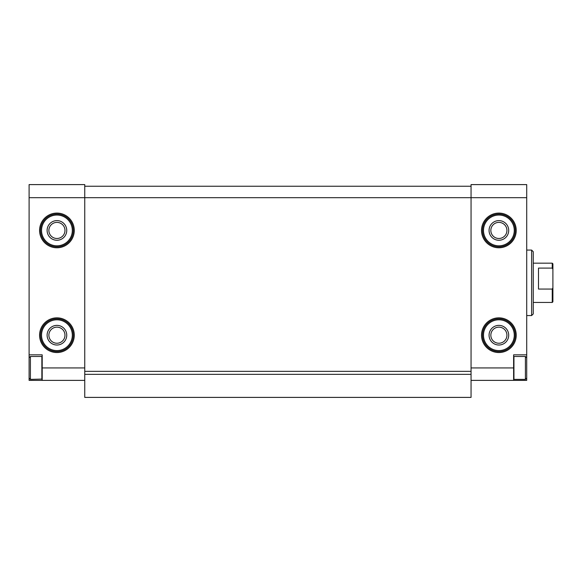 <?xml version="1.0" encoding="UTF-8"?>
<svg xmlns="http://www.w3.org/2000/svg" width="582" height="582" viewBox="0 0 582 582"><rect width="100%" height="100%" fill="white"/><g stroke="black" fill="none" stroke-linecap="round" stroke-linejoin="round"><path stroke-width="0.87" d="M29.1 354.838L42.195 354.838L42.195 380.373L29.1 380.373L29.1 197.698L84.754 197.698L84.754 374.342L471.056 374.342L471.056 367.933L513.615 367.933L513.615 380.373L526.71 380.373L526.71 354.838L513.615 354.838L513.615 367.933M471.056 367.933L471.056 197.698L526.71 197.698L526.71 184.603L471.056 184.603L471.056 197.698L84.754 197.698L84.754 184.603L29.1 184.603L29.1 197.698M67.57 184.603L42.195 184.603M42.195 380.373L84.754 380.373M488.24 184.603L513.615 184.603M471.056 380.373L513.615 380.373M48.881 230.436A8.046 8.046 0 0 0 60.95 237.405A8.046 8.046 0 0 0 60.95 223.466A8.046 8.046 0 0 0 48.881 230.436M490.837 230.436A8.046 8.046 0 0 0 502.906 237.405A8.046 8.046 0 0 0 502.906 223.466A8.046 8.046 0 0 0 490.837 230.436M48.881 335.196A8.046 8.046 0 0 0 60.95 342.165A8.046 8.046 0 0 0 60.95 328.226A8.046 8.046 0 0 0 48.881 335.196M490.837 335.196A8.046 8.046 0 0 0 502.906 342.165A8.046 8.046 0 0 0 502.906 328.226A8.046 8.046 0 0 0 490.837 335.196M526.71 197.698L526.71 354.838M84.754 186.24L471.056 186.24L84.754 186.24M84.754 371.345L471.056 371.345M471.056 374.342L471.056 397.397L84.754 397.397L84.754 374.342M531.621 250.078L531.621 315.553L533.258 313.916L533.258 251.715L531.621 250.078L526.71 250.078M489.062 335.196A9.821 9.821 0 0 0 503.794 343.7A9.821 9.821 0 0 0 503.794 326.691A9.821 9.821 0 0 0 489.062 335.196M482.514 335.196A16.369 16.369 0 0 0 507.068 349.375A16.369 16.369 0 0 0 507.068 321.017A16.369 16.369 0 0 0 482.514 335.196A16.369 16.369 0 0 0 507.068 349.375A16.369 16.369 0 0 0 507.068 321.017A16.369 16.369 0 0 0 482.514 335.196M489.062 230.436A9.821 9.821 0 0 0 503.794 238.94A9.821 9.821 0 0 0 503.794 221.931A9.821 9.821 0 0 0 489.062 230.436M482.514 230.436A16.369 16.369 0 0 0 507.068 244.615A16.369 16.369 0 0 0 507.068 216.257A16.369 16.369 0 0 0 482.514 230.436A16.369 16.369 0 0 0 507.068 244.615A16.369 16.369 0 0 0 507.068 216.257A16.369 16.369 0 0 0 482.514 230.436M47.106 335.196A9.821 9.821 0 0 0 61.838 343.7A9.821 9.821 0 0 0 61.838 326.691A9.821 9.821 0 0 0 47.106 335.196M40.558 335.196A16.369 16.369 0 0 0 65.111 349.375A16.369 16.369 0 0 0 65.111 321.017A16.369 16.369 0 0 0 40.558 335.196A16.369 16.369 0 0 0 65.111 349.375A16.369 16.369 0 0 0 65.111 321.017A16.369 16.369 0 0 0 40.558 335.196M47.106 230.436A9.821 9.821 0 0 0 61.838 238.94A9.821 9.821 0 0 0 61.838 221.931A9.821 9.821 0 0 0 47.106 230.436M40.558 230.436A16.369 16.369 0 0 0 65.111 244.615A16.369 16.369 0 0 0 65.111 216.257A16.369 16.369 0 0 0 40.558 230.436A16.369 16.369 0 0 0 65.111 244.615A16.369 16.369 0 0 0 65.111 216.257A16.369 16.369 0 0 0 40.558 230.436M525.401 379.391L525.401 356.475L513.942 356.475L513.942 379.391L525.401 379.391L526.71 378.082M41.868 379.391L41.868 356.475L30.409 356.475L30.409 379.391L42.195 379.064M552.9 287.872L552.245 289.065L552.245 302.458L552.9 301.803L552.9 263.828L552.245 263.173L533.258 263.173M552.9 269.284L552.245 268.091L552.245 263.173M552.245 289.065L538.496 289.065L538.496 268.091L552.245 268.091M39.576 230.436A17.351 17.351 0 0 0 65.606 245.458A17.351 17.351 0 0 0 65.606 215.413A17.351 17.351 0 0 0 39.576 230.436M39.576 335.196A17.351 17.351 0 0 0 65.606 350.219A17.351 17.351 0 0 0 65.606 320.173A17.351 17.351 0 0 0 39.576 335.196M42.195 367.933L84.754 367.933M481.532 230.436A17.351 17.351 0 0 0 507.555 245.458A17.351 17.351 0 0 0 507.555 215.413A17.351 17.351 0 0 0 481.532 230.436M481.532 335.196A17.351 17.351 0 0 0 507.555 350.219A17.351 17.351 0 0 0 507.555 320.173A17.351 17.351 0 0 0 481.532 335.196M483.497 335.196A15.387 15.387 0 0 0 506.573 348.523A15.387 15.387 0 0 0 506.58 321.868A15.387 15.387 0 0 0 483.497 335.196M483.497 230.436A15.387 15.387 0 0 0 506.573 243.763A15.387 15.387 0 0 0 506.58 217.108A15.387 15.387 0 0 0 483.497 230.436M41.54 335.196A15.387 15.387 0 0 0 64.624 348.523A15.387 15.387 0 0 0 64.624 321.868A15.387 15.387 0 0 0 41.54 335.196M41.54 230.436A15.387 15.387 0 0 0 64.624 243.763A15.387 15.387 0 0 0 64.624 217.108A15.387 15.387 0 0 0 41.54 230.436M531.621 315.553L526.71 315.553M526.71 357.785L525.401 356.475M29.1 378.082L30.409 379.391M29.1 357.785L30.409 356.475M552.245 302.458L533.258 302.458"/></g></svg>
